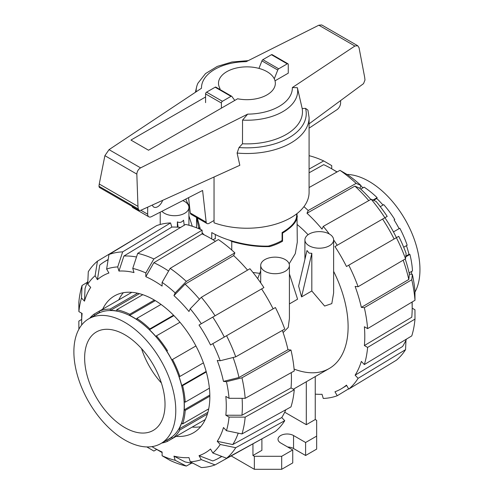 <?xml version="1.0" encoding="UTF-8"?>
<svg xmlns="http://www.w3.org/2000/svg" width="494" height="494" viewBox="0 0 494 494"><rect width="100%" height="100%" fill="white"/><g stroke="black" fill="none" stroke-linecap="round" stroke-linejoin="round"><path stroke-width="0.74" d="M211.753 238.997L211.753 232.563C226.147 241.004 249.878 246.673 268.353 246.092A49.74 28.714 180 0 0 282.093 240.485L282.093 232.563C291.577 226.956 296.437 221.349 296.659 215.742L296.659 213.871M205.578 96.985L130.941 140.074L148.527 150.225L237.639 98.775A28.424 16.407 0 0 0 275.343 83.27A28.424 16.407 0 0 0 267.019 71.667A28.424 16.407 0 0 0 236.046 68.104A28.424 16.407 0 0 0 218.496 83.27A28.424 16.407 0 0 0 220.058 88.624L219.25 89.087M214.044 220.485L209.135 223.313A4.261 2.464 -60 0 1 207.005 223.529A4.261 2.464 -60 0 1 206.171 222.152L202.602 190.468L151.343 216.718A5.687 3.279 -60 0 1 148.855 216.817A5.687 3.279 -60 0 1 147.675 214.211L147.675 207.165M188.566 197.656L190.295 212.988A4.261 2.464 120 0 0 191.129 214.359L207.005 223.529M131.96 206.257A5.687 3.279 120 0 0 132.972 207.647L148.855 216.817M162.649 200.36A7.818 4.514 -60 0 1 153.813 207.079A7.818 4.514 -60 0 1 152.38 205.022M340.607 100.572L340.607 102.968A5.687 3.279 -60 0 1 337.075 109.612L309.09 128.156M206.171 222.152L190.295 212.988M197.267 217.903L200.379 229.37M204.183 234.872A49.74 28.714 180 0 1 202.102 232.637M215.316 238.429L213.007 239.763M237.101 153.054A62.17 35.895 0 0 0 309.09 117.609L307.935 110.113L305.558 108.365L302.186 108.55L297.376 87.697L292.355 87.562L354.896 46.028L357.705 45.726L321.711 24.947L318.84 25.206L246.179 61.676A45.442 26.238 0 0 0 201.484 88.253L109.038 149.651L104.889 155.666L99.257 184.015L98.967 186.244L99.313 187.405L139.086 210.37L138.258 208.931L137.962 206.362L136.832 174.104C137.097 171.282 138.357 169.201 140.599 167.874L247.661 114.139L242.542 120.122L242.498 143.779L239.022 147.539L237.101 153.054L239.825 165.299L140.555 210.395L139.086 210.37M357.705 45.726L359.045 47.69L364.677 77.348L364.98 80.022L363.535 83.64L309.09 123.846M274.275 78.812L277.758 70.043A1.42 0.821 -60 0 1 278.684 68.808L287.255 63.856A1.42 0.821 -60 0 1 287.965 63.788L272.138 54.649A1.42 0.821 120 0 0 271.428 54.717L262.857 59.669A1.42 0.821 120 0 0 261.931 60.904L258.955 68.4M261.931 60.904L277.758 70.043M287.965 63.788A1.42 0.821 -60 0 1 288.261 64.436L288.261 73.18L275.022 80.818M221.405 108.149L221.405 103.036A1.42 0.821 -60 0 1 222.411 101.295L230.982 96.342A1.42 0.821 -60 0 1 231.692 96.274A1.42 0.821 -60 0 1 231.908 96.515L234.78 100.43M231.692 96.274L215.872 87.135A1.42 0.821 120 0 0 215.156 87.21L206.585 92.156A1.42 0.821 120 0 0 205.578 93.897L205.578 102.641M136.832 174.104L104.889 155.666M137.962 206.362L99.257 184.015M214.044 177.013L214.044 222.8A62.17 35.895 0 0 0 277.097 223.72A62.17 35.895 0 0 0 309.09 192.333L309.09 117.609M242.542 120.122A50.765 29.307 0 0 0 297.376 87.697M242.498 143.779A55.556 32.073 0 0 0 302.186 108.55M248.241 60.639L231.995 61.978L217.28 66.4L205.529 73.581L197.964 83.165A50.765 29.307 0 0 0 196.6 87.043A50.765 29.307 0 0 0 196.18 91.779M185.843 199.051A62.17 35.895 0 0 0 189.523 206.128M88.809 318.778L97.25 313.906A72.05 41.595 60 0 1 133.269 317.475A72.05 41.595 60 0 1 180.341 380.96A72.05 41.595 60 0 1 169.294 438.697L160.853 443.569A72.05 41.595 -120 0 0 171.9 385.839A72.05 41.595 -120 0 0 124.834 322.347A72.05 41.595 -120 0 0 88.809 318.778A72.05 41.595 -120 0 0 77.762 376.514A72.05 41.595 -120 0 0 124.834 440A72.05 41.595 -120 0 0 160.853 443.569M124.834 334.759A56.841 32.82 60 0 1 161.964 384.851A56.841 32.82 60 0 1 153.251 430.404A56.841 32.82 60 0 1 124.834 427.588A56.841 32.82 60 0 1 87.697 377.496A56.841 32.82 60 0 1 96.41 331.949A56.841 32.82 60 0 1 124.834 334.759M179.977 322.267L156.437 335.858L156.061 336.686A72.05 41.595 -120 0 0 149.472 329.726L173.925 315.61M149.472 329.726L149.849 328.899L173.536 315.221M149.849 328.899A73.612 42.503 -120 0 0 136.838 318.395L136.838 319.532A72.05 41.595 -120 0 0 129.706 315.413L129.706 314.277A73.612 42.503 -120 0 0 116.695 309.757L117.072 311.022A72.05 41.595 -120 0 0 110.477 310.368L110.106 309.102A73.612 42.503 -120 0 0 99.072 311.245L99.769 312.449A72.05 41.595 -120 0 0 97.157 313.752A72.05 41.595 -120 0 0 94.725 315.363L94.033 314.159A73.612 42.503 -120 0 0 89.704 318.26M161.748 443.05A73.612 42.503 -120 0 0 167.466 441.358L166.774 440.154A72.05 41.595 -120 0 0 169.386 438.851A72.05 41.595 -120 0 0 171.819 437.239L172.511 438.444A73.612 42.503 -120 0 0 179.884 429.965L178.976 429.008A72.05 41.595 -120 0 0 181.706 422.969L182.613 423.926A73.612 42.503 -120 0 0 185.201 410.403L184.219 409.835A72.05 41.595 -120 0 0 184.219 401.597L185.201 402.165A73.612 42.503 -120 0 0 182.613 385.647L181.706 385.555A72.05 41.595 -120 0 0 178.976 376.372L179.884 376.459A73.612 42.503 -120 0 0 172.511 359.471L171.819 359.873A72.05 41.595 -120 0 0 166.774 351.135L167.466 350.734A73.612 42.503 -120 0 0 156.437 335.858M161.032 304.428L136.838 318.395M167.466 350.734L166.774 351.135M195.92 345.954L172.511 359.471M179.884 376.459L203.417 362.868M206.301 371.97L182.613 385.647M181.706 385.555L206.159 371.439M185.201 402.165L209.394 388.198M209.839 396.176L185.201 410.403M184.219 409.835L209.827 395.052M182.613 423.926L208.709 408.859M207.394 414.083L179.884 429.965M178.976 429.008L207.912 412.299M172.511 438.444L205.263 419.536M204.244 420.122L167.466 441.358M94.033 314.159L131.824 292.337M110.477 310.368L139.419 293.664M110.106 309.102L137.616 293.22M142.797 294.69L116.695 309.757M129.706 314.277L154.344 300.056M129.706 315.413L155.314 300.63M161.396 383.011A56.841 32.82 60 0 1 141.525 348.591M347.01 174.438A72.05 41.595 60 0 1 369.012 181.372A72.05 41.595 60 0 1 414.96 292.133M360.787 186.226A72.05 41.595 60 0 1 363.207 187.701M360.744 189.128L364.134 187.17A73.612 42.503 60 0 1 377.144 197.668L376.768 198.502A72.05 41.595 60 0 1 383.004 205.047M380.25 206.64L383.739 204.627A73.612 42.503 60 0 1 394.768 219.503L394.07 219.904A72.05 41.595 60 0 1 399.115 228.642M393.459 231.908L399.813 228.24A73.612 42.503 60 0 1 407.18 245.234L403.691 247.241M406.445 245.654A72.05 41.595 60 0 1 409.001 254.33L409.909 254.416A73.612 42.503 60 0 1 412.496 270.934L409.1 272.892M411.57 271.472A72.05 41.595 60 0 1 411.638 274.306M409.909 254.416L405.765 256.812M409.001 254.33L405.833 256.158M373.001 200.064L377.144 197.668M376.768 198.502L373.6 200.329M162.112 282.346A106.809 61.67 60 0 1 175.185 292.899L186.318 281.419L234.872 252.86A119.369 68.919 60 0 0 218.385 239.547L170.152 268.372L162.112 282.346L162.112 286.082A102.264 59.039 60 0 0 153.974 280.851A102.264 59.039 60 0 0 145.835 276.683L153.869 262.709A113.632 65.603 60 0 1 162.007 266.927A113.632 65.603 60 0 1 168.608 271.052M191.752 463.069L186.318 466.064L175.185 460.297A106.809 61.67 60 0 1 162.112 455.752L162.112 452.016A102.264 59.039 60 0 1 153.974 447.848A102.264 59.039 60 0 1 153.967 447.848L162.007 452.492A113.632 65.603 60 0 1 162.007 452.485M162.112 452.547A113.632 65.603 60 0 1 162.007 452.492L153.967 447.848A102.264 59.039 60 0 1 151.93 446.638M153.869 262.709L202.102 233.884A114.824 66.295 60 0 1 210.24 238.108A114.824 66.295 60 0 1 215.446 241.307M200.688 426.705A79.009 45.615 60 0 1 192.191 427.082M102.678 309.164A79.009 45.615 60 0 1 114.466 295.925A79.009 45.615 60 0 1 153.974 299.839A79.009 45.615 60 0 1 205.59 369.463A79.009 45.615 60 0 1 193.475 432.775A79.009 45.615 60 0 1 176.117 436.363M118.758 299.883A79.009 45.615 60 0 1 123.333 292.714M285.816 409.761A114.824 66.295 60 0 1 281.759 417.535L232.748 444.557L217.237 441.309A102.264 59.039 60 0 0 223.467 427.538L226.456 430.694L241.961 433.936L290.978 406.914A119.369 68.919 60 0 0 294.257 389.766L245.178 417.121L229.055 417.097L225.826 415.232A102.264 59.039 60 0 0 225.826 396.435L229.055 398.3L245.178 398.325L294.257 370.969A119.369 68.919 60 0 0 290.978 350.03L241.961 377.799L226.456 381.701L223.467 381.405A102.264 59.039 60 0 0 217.237 360.441L220.225 360.737L235.731 356.841L284.748 329.072A119.369 68.919 60 0 0 275.405 307.534L210.53 344.985A102.264 59.039 60 0 0 199.02 325.046L261.61 288.916A114.824 66.295 60 0 1 273.12 308.849M238.207 433.152A113.632 65.603 60 0 1 232.748 444.557M221.602 456.345A113.632 65.603 60 0 1 218.12 458.512A113.632 65.603 60 0 1 212.778 460.933L199.02 455.672A102.264 59.039 60 0 0 210.53 449.027L212.821 452.992L226.573 458.247L275.405 431.435A119.369 68.919 60 0 0 284.748 420.684L235.731 447.706L220.225 444.464L217.237 441.309M242.091 398.325A113.632 65.603 60 0 1 241.949 415.256L225.826 415.232M291.269 372.637A114.824 66.295 60 0 1 291.028 387.901L241.949 415.256M192.944 463.199A113.632 65.603 60 0 1 185.083 461.902L173.95 456.135A102.264 59.039 60 0 0 188.986 457.623L190.227 461.785L201.354 467.552A118.177 68.234 60 0 0 215.063 464.891L201.311 459.636L199.02 455.672M233.094 357.502A113.632 65.603 60 0 1 238.979 377.502L223.467 381.405M282.358 330.424A114.824 66.295 60 0 1 287.99 349.733L238.979 377.502M212.778 317.105A113.632 65.603 60 0 1 224.288 337.044M201.354 297.295A118.177 68.234 60 0 1 215.063 315.79L263.895 287.594A119.369 68.919 60 0 0 249.915 268.736L201.354 297.295L190.227 308.775L188.986 311.51A102.264 59.039 60 0 0 173.95 295.634L185.083 284.155L233.637 255.589A114.824 66.295 60 0 1 247.55 270.125M185.083 284.155A113.632 65.603 60 0 1 199.465 299.247M145.835 276.683L145.835 272.947L153.869 258.973L202.102 230.155A119.369 68.919 60 0 0 185.614 224.418L137.703 253.354L132.756 268.403L133.998 272.571A102.264 59.039 60 0 0 118.955 271.076L123.901 256.028L171.807 227.092A114.824 66.295 60 0 1 180.569 227.462M123.901 256.028A113.632 65.603 60 0 1 136.505 257.004M81.689 324.978A102.264 59.039 60 0 1 81.658 322.601L81.658 313.32A113.632 65.603 60 0 1 81.658 313.202M108.958 254.527A118.177 68.234 60 0 1 122.666 251.866L170.572 222.93A119.369 68.919 60 0 0 156.592 225.641L108.958 254.527L106.63 269.063L108.921 273.028A102.264 59.039 60 0 0 97.411 279.672L99.732 265.13A113.632 65.603 60 0 1 104.5 261.715A113.632 65.603 60 0 1 108.118 259.782M81.658 322.601A102.264 59.039 60 0 1 82.121 313.468L78.886 311.603A106.809 61.67 60 0 1 81.485 298.006L82.06 285.483L87.364 282.272M97.411 279.672L95.12 275.714L97.448 261.172A118.177 68.234 60 0 0 88.29 271.712L87.716 284.235L90.705 287.391A102.264 59.039 60 0 0 84.474 301.161L85.042 288.632A113.632 65.603 60 0 1 87.852 281.172M291.028 387.901L294.257 389.766M245.178 417.121A118.177 68.234 60 0 1 241.961 433.936M229.055 417.097A106.809 61.67 60 0 1 226.456 430.694M281.759 417.535L284.748 420.684M235.731 447.706A118.177 68.234 60 0 1 226.573 458.247M220.225 444.464A106.809 61.67 60 0 1 212.821 452.992M263.753 437.832L215.063 464.891M201.311 459.636A106.809 61.67 60 0 1 190.227 461.785M175.185 460.297L173.95 456.135M162.112 455.752L170.152 460.445A118.177 68.234 60 0 0 186.318 466.064M156.74 449.447L153.869 451.047L146.829 446.934M78.879 329.245L78.842 321.094L81.658 319.408M84.474 301.161L81.485 298.006M78.886 311.603L78.842 302.291A118.177 68.234 60 0 1 82.06 285.483M106.63 269.063A106.809 61.67 60 0 1 117.72 266.914L122.666 251.866M170.572 222.93L171.807 227.092M118.955 271.076L117.72 266.914M170.152 268.372A118.177 68.234 60 0 1 186.318 281.419M234.872 252.86L233.637 255.589M173.95 295.634L175.185 292.899M190.227 308.775A106.809 61.67 60 0 1 201.311 323.724L215.063 315.79M199.02 325.046L201.311 323.724M287.99 349.733L290.978 350.03M241.961 377.799A118.177 68.234 60 0 1 245.178 398.325M226.456 381.701A106.809 61.67 60 0 1 229.055 398.3M226.573 335.722A118.177 68.234 60 0 1 235.731 356.841M212.821 343.663A106.809 61.67 60 0 1 220.225 360.737M202.102 230.155L202.102 233.884M137.703 253.354A118.177 68.234 60 0 1 153.869 258.973M132.756 268.403A106.809 61.67 60 0 1 145.835 272.947M87.716 284.235A106.809 61.67 60 0 1 95.12 275.714M97.448 261.172L145.224 232.538M336.933 172.017A113.632 65.603 -120 0 0 331.832 168.886L337.099 171.924L331.832 168.886A113.632 65.603 -120 0 0 323.694 164.663L309.09 172.795M297.295 224.628A91.236 52.673 60 0 1 308.077 234.724M333.623 271.36A91.236 52.673 60 0 1 329.214 368.524A91.236 52.673 60 0 1 294.091 369.067M405.216 258.992A102.264 59.039 -120 0 1 409.365 274.077L408.797 279.462L361.342 307.385A114.824 66.295 -120 0 0 355.118 286.421L358.101 286.718L405.549 258.794L406.124 253.416A106.809 61.67 -120 0 0 398.72 236.336L346.473 266.501A114.824 66.295 -120 0 0 334.963 246.562L384.919 217.718A102.264 59.039 -120 0 1 396.429 237.657M408.797 279.462A113.632 65.603 -120 0 0 403.178 260.19M394.107 238.997A113.632 65.603 -120 0 0 382.597 219.064M412.181 301.97L412.181 308.052A113.632 65.603 -120 0 1 411.768 317.216L364.381 345.547A114.824 66.295 -120 0 0 364.381 326.75L367.61 328.621L414.997 300.284L414.954 290.978A106.809 61.67 -120 0 0 412.354 274.374L411.78 279.758L364.331 307.682L361.342 307.385M412.181 308.052A113.632 65.603 -120 0 0 412.015 302.062M334.963 246.562L387.21 216.403A106.809 61.67 -120 0 0 376.125 201.447L371.179 199.255L323.267 226.388L322.032 229.117A114.824 66.295 -120 0 0 306.99 213.241L354.902 186.108L359.848 188.307A102.264 59.039 -120 0 1 370.833 199.446M368.783 200.613A113.632 65.603 -120 0 0 354.902 186.108M406.476 339.1A113.632 65.603 -120 0 1 402.567 346.51L355.118 375.181A114.824 66.295 -120 0 0 361.342 361.41L364.331 364.566L411.78 335.895A118.177 68.234 -120 0 0 414.997 319.081L367.61 347.418L364.381 345.547M348.616 388.84L337.248 395.731L334.963 391.773A114.824 66.295 -120 0 0 341.712 388.537A114.824 66.295 -120 0 0 346.473 385.129L348.758 389.087L396.392 360.2A118.177 68.234 -120 0 0 405.549 349.659L358.101 378.336L355.118 375.181M315.252 394.119A114.824 66.295 -120 0 0 322.032 394.286L323.267 398.448A119.369 68.919 -120 0 0 337.248 395.731M414.997 300.284A118.177 68.234 -120 0 0 411.78 279.758M367.61 328.621A119.369 68.919 -120 0 0 364.331 307.682M409.365 274.077L412.354 274.374M405.549 258.794A118.177 68.234 -120 0 0 396.392 237.682M358.101 286.718A119.369 68.919 -120 0 0 348.758 265.179M384.882 217.743A118.177 68.234 -120 0 0 371.179 199.255M337.248 245.246A119.369 68.919 -120 0 0 333.623 239.886A14.351 8.287 0 0 0 329.418 234.051A14.351 8.287 0 0 0 313.776 232.254A14.351 8.287 0 0 0 304.915 239.905A14.351 8.287 0 0 0 309.121 245.765A14.351 8.287 0 0 0 324.762 247.562A14.351 8.287 0 0 0 333.623 239.905L333.623 292.973L331.807 303.612L324.62 306.045L311.825 290.978L301.556 296.906L298.623 286.082L306.996 250.514L309.121 253.144L311.825 253.299L311.825 290.978M329.331 234.002A119.369 68.919 -120 0 0 323.267 226.388M306.99 213.241L308.225 210.506L356.137 183.379L361.083 185.571L359.848 188.307M361.083 185.571A106.809 61.67 -120 0 0 348.011 175.018L339.971 170.331L309.09 187.529M356.137 183.379A118.177 68.234 -120 0 0 339.971 170.331M308.225 210.506A119.369 68.919 -120 0 0 303.927 206.653M309.09 169.065L323.694 160.933L331.727 165.62L331.727 168.825M323.694 160.933A118.177 68.234 -120 0 0 309.09 155.684M364.331 364.566A119.369 68.919 -120 0 0 367.61 347.418M412.181 308.17L414.954 309.775L414.997 319.081M405.988 340.199L405.549 349.659M348.758 389.087A119.369 68.919 -120 0 0 358.101 378.336M289.41 273.886L297.592 299.191L289.41 303.915M289.41 265.432A14.351 8.287 0 0 0 285.205 259.572A14.351 8.287 0 0 0 269.563 257.782A14.351 8.287 0 0 0 260.702 265.432A14.351 8.287 0 0 0 264.908 271.292A14.351 8.287 0 0 0 280.549 273.089A14.351 8.287 0 0 0 289.41 265.432L289.41 318.5L288.243 327.411L283.105 332.567M296.98 213.624L297.295 242.109L295.288 253.638L289.144 263.858M259.739 273.343L252.965 272.466M177.371 227.16L177.371 221.855C179.662 223.004 181.724 222.448 183.552 220.188L184.237 225.245M161.902 211.309A14.351 8.287 0 0 0 164.422 213.278A14.351 8.287 0 0 0 180.063 215.075A14.351 8.287 0 0 0 188.924 207.418A14.351 8.287 0 0 0 184.719 201.558A14.351 8.287 0 0 0 182.774 200.62M315.252 376.582L315.252 419.523L316.654 420.338L316.654 436.116L305.601 442.494L293.547 435.535A9.096 5.249 0 0 0 283.636 434.399A9.096 5.249 0 0 0 278.017 439.246A9.096 5.249 0 0 0 280.685 442.964L292.738 449.923L281.685 456.302L254.354 456.302L252.947 455.493L261.894 450.33L261.894 439.178M306.305 381.745L306.305 424.686L284.711 412.218M315.252 419.523L306.305 424.686M252.947 444.087L252.947 455.493M305.601 442.494L305.601 455.493L316.654 449.114L316.654 436.116M305.601 455.493L293.547 448.533A9.096 5.249 0 0 0 287.681 447.002M281.685 456.302L281.685 469.3L292.738 462.921L292.738 449.923M281.685 469.3L254.354 469.3L254.354 456.302M254.354 469.3L231.291 455.981M177.371 221.855L178.099 227.209M192.283 226.258L188.924 215.872M198.878 228.722L196.587 217.514M231.754 250.038L231.754 241.461L229.753 240.306M215.316 234.489L215.316 238.892L214.915 238.658M200.058 228.666L198.878 227.592M297.295 215.884C297.203 220.336 294.016 224.894 287.749 229.562L282.093 232.828L282.543 233.094L282.543 241.214A50.376 29.084 180 0 1 269.73 246.58C257.479 246.963 244.82 245.259 231.754 241.461M268.717 245.993L269.73 246.58M281.685 240.72L282.543 241.214M287.749 229.562A50.376 29.084 180 0 1 282.543 233.094M301.556 296.906L311.825 253.299M257.695 278.647L260.702 270.842M147.675 214.211L140.839 210.265M271.428 54.717L287.255 63.856M262.857 59.669L278.684 68.808M221.405 103.036L205.578 93.897M222.411 101.295L206.585 92.156M230.982 96.342L215.156 87.21M354.896 46.028L318.84 25.206M140.599 167.874L109.038 149.651M138.258 208.931L98.967 186.244M247.661 114.139A45.442 26.238 0 0 0 292.355 87.562M239.022 147.539A59.329 34.253 0 0 0 305.558 108.365M293.547 448.533L293.547 435.535M196.6 87.043L195.383 92.304M169.386 438.851L171.906 437.394M97.157 313.752L99.683 312.294M218.12 458.512L221.88 456.45M104.5 261.715L108.161 259.492M346.695 385.511L341.712 388.537M329.214 368.524L293.337 389.235M304.915 259.362L304.915 239.905M260.702 282.864L260.702 265.432M188.924 225.245L188.924 207.418M160.217 224.474L160.217 212.173M196.544 227.777L196.544 217.484"/></g></svg>
